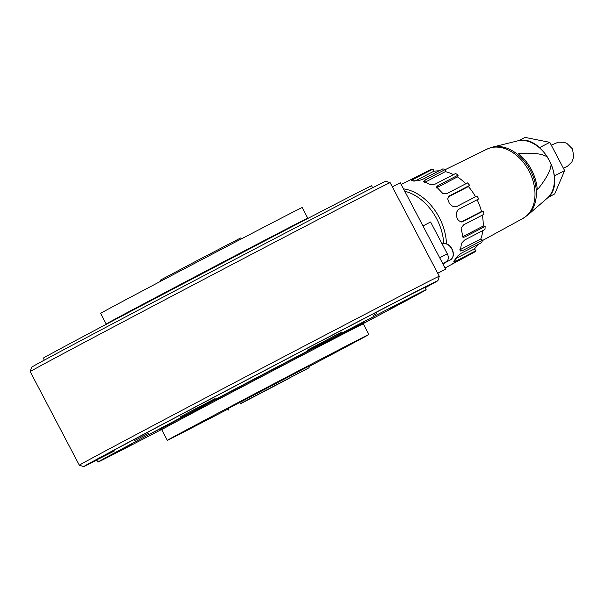 <?xml version="1.0" encoding="UTF-8"?>
<svg xmlns="http://www.w3.org/2000/svg" width="604" height="604" viewBox="0 0 604 604"><rect width="100%" height="100%" fill="white"/><g stroke="black" fill="none" stroke-linecap="round" stroke-linejoin="round"><path stroke-width="0.91" d="M425.125 287.776A200.022 0.982 152.3 0 0 437.915 280.649A200.022 0.982 152.3 0 0 328.855 336.873A200.022 0.982 152.3 0 0 135.711 438.512A200.022 0.982 152.3 0 0 83.73 466.598A200.022 0.982 152.3 0 0 96.851 460.12M79.335 465.231L79.335 465.231A203.269 0.997 -27.7 0 1 132.163 436.692A203.269 0.997 -27.7 0 1 328.04 333.612A203.269 0.997 -27.7 0 1 439.282 276.247A203.269 0.997 -27.7 0 1 439.282 276.255L390.146 182.665A203.269 0.997 152.3 0 0 209.709 276.27A203.269 0.997 152.3 0 0 30.2 371.634A203.269 0.997 152.3 0 0 30.2 371.641L79.335 465.231L83.73 466.598M161.547 429.489A185.383 0.914 -27.7 0 1 145.858 437.636A185.383 0.914 -27.7 0 1 97.893 462.098A185.383 0.914 -27.7 0 1 199.094 408.017A185.383 0.914 -27.7 0 1 378.202 314.208A185.383 0.914 -27.7 0 1 426.167 289.746L424.959 287.444A185.383 0.914 152.3 0 0 323.51 339.758A185.383 0.914 152.3 0 0 144.862 433.763A185.383 0.914 152.3 0 0 96.685 459.795A185.383 0.914 152.3 0 0 114.443 450.931M134.103 440.799A185.383 0.914 152.3 0 0 148.916 433.121M180.649 416.609A185.383 0.914 152.3 0 0 215.152 398.58M307.3 350.207A185.383 0.914 152.3 0 0 341.728 332.034M373.348 315.296A185.383 0.914 152.3 0 0 376.775 313.468M30.2 371.634L31.567 367.247A200.022 0.982 -27.7 0 1 208.206 273.401A200.022 0.982 -27.7 0 1 385.752 181.291L390.146 182.665M392.351 186.855L400.293 182.733L445.646 269.12L437.704 273.242M445.646 269.12L437.741 273.318M443.034 264.144L446.658 261.494A6.508 4.613 -117.4 0 0 447.307 253.823L430.599 221.993L422.981 225.941M441.886 243.495L443.676 242.559A46.349 32.888 -117.4 0 0 404.778 191.279M445.986 251.302A8.947 6.35 62.6 0 1 446.311 251.883A8.947 6.35 62.6 0 1 446.605 252.48M445.782 262.128A8.947 6.35 62.6 0 1 445.02 262.695M518.791 140.649L525.05 137.402L549.791 142.333L564.634 170.592L554.442 175.915M564.634 170.592L554.729 193.929L548.183 197.319M549.791 142.333L539.621 147.602M547.458 157.146L551.037 163.956C551.233 169.626 546.65 178.286 537.288 189.935A38.482 27.308 -117.4 0 0 531.46 169.732A38.482 27.308 -117.4 0 0 518.156 153.499C533.136 152.533 542.898 153.748 547.458 157.146A32.752 23.239 62.6 0 0 517.462 140.928C542.158 132.971 567.926 182.635 547.194 198.248L527.79 215.062A38.83 27.55 -117.4 0 0 530.388 170.283A38.83 27.55 -117.4 0 0 492.539 147.104L486.937 149.15A39.049 27.709 62.6 0 1 529.006 171A39.049 27.709 62.6 0 1 522.89 218.459A39.049 27.709 62.6 0 1 522.694 218.572M413.128 181.208L412.743 179.584L411.233 180.815L418.119 180.755L422.475 179.456L442.815 168.901A47.157 33.462 -117.4 0 1 445.458 169.43L445.344 171.627A44.719 31.733 62.6 0 1 450.433 173.25A44.719 31.733 62.6 0 1 453.461 174.624M412.743 179.584L433.091 169.037L433.634 171.362A44.719 31.733 62.6 0 1 438.398 170.849A44.719 31.733 62.6 0 1 439.07 170.849M401.207 184.477L430.712 169.626A47.157 33.462 -117.4 0 1 433.091 169.037M448.213 196.949L449.368 195.907L447.692 198.844L449.233 203.103C451.626 206.258 454.125 207.398 456.745 206.5L477.084 195.953A47.157 33.462 -117.4 0 1 478.67 198.965L458.323 209.52L456.269 212.744C456.36 219.093 458.564 222.046 462.868 221.615L461.464 221.962M449.368 195.907L469.716 185.36L468.394 186.545A44.719 31.733 62.6 0 1 472.336 191.611A44.719 31.733 62.6 0 1 475.544 196.745M462.181 221.879L483.208 211.06A47.157 33.462 -117.4 0 1 483.97 214.292L463.623 224.839L461.094 228.146L463.004 237.304L464.786 236.979L462.105 236.896M477.13 199.765A44.719 31.733 62.6 0 1 479.553 205.36A44.719 31.733 62.6 0 1 481.486 211.491L461.305 221.962M482.309 215.152A44.719 31.733 62.6 0 1 483.004 220.052A44.719 31.733 62.6 0 1 483.215 226.047L462.875 236.602M459.569 249.943L480.739 239.048L482.611 240.196L462.271 250.743L460.399 249.603M483.215 226.047L485.125 226.432A47.157 33.462 -117.4 0 1 484.967 229.475L464.627 240.022L461.577 243.193L460.18 251.007L462.271 250.743M482.868 230.562A44.719 31.733 62.6 0 1 482.279 233.907A44.719 31.733 62.6 0 1 480.739 239.048M482.611 240.196A47.157 33.462 -117.4 0 1 481.554 242.687L461.207 253.242L457.658 256.066L453.732 261.766L455.62 261.245L454.45 259.954M477.938 244.56A44.719 31.733 62.6 0 1 477.462 245.262A44.719 31.733 62.6 0 1 474.359 248.923L455.257 258.829M474.359 248.923L475.96 250.698A47.157 33.462 -117.4 0 1 474.132 252.336L445.05 267.98M437.07 187.451L437.84 185.655L458.179 175.1L457.417 176.904L436.375 187.927M437.84 185.655L436.533 186.946L442.981 193.642L447.149 193.461L467.496 182.906A47.157 33.462 -117.4 0 1 469.716 185.36M457.417 176.904A44.719 31.733 62.6 0 1 462.219 180.46A44.719 31.733 62.6 0 1 465.82 183.775M445.344 171.627L424.265 182.65M425.005 182.181L425.118 179.984L423.698 181.54L430.901 184.764L435.25 184.069L455.59 173.514A47.157 33.462 -117.4 0 1 458.179 175.1M403.51 188.856A47.157 33.462 62.6 0 1 434.986 210.486A47.157 33.462 62.6 0 1 446.462 243.82M465.941 256.587L451.641 264.107M475.96 250.698L455.62 261.245M485.125 226.432L464.786 236.979M425.118 179.984L445.458 169.43M481.486 211.491L483.208 211.06M468.394 186.545L448.16 197.04M433.634 171.362L414.774 181.147M307.783 218.195L302.189 207.542A113.831 0.559 152.3 0 0 272.736 222.559A113.831 0.559 152.3 0 0 162.763 280.158A113.831 0.559 152.3 0 0 100.619 313.363L106.213 324.023A113.831 0.559 -27.7 0 1 168.35 290.811A113.831 0.559 -27.7 0 1 278.331 233.212A113.831 0.559 -27.7 0 1 307.783 218.195L307.934 218.406M372.63 187.776L371.588 185.798A185.383 0.914 152.3 0 0 323.623 210.252A185.383 0.914 152.3 0 0 144.515 304.061A185.383 0.914 152.3 0 0 43.314 358.142L44.356 360.12M308.448 366.386L227.821 408.719M269.082 371.317L252.366 380.135L269.082 371.317M405.737 300.43L389.021 309.256L405.737 300.43M132.178 444.053L115.455 452.872L132.178 444.053M363.163 323.533L374.495 317.485L363.163 323.344M176.61 420.09L149.565 434.359L176.61 420.09M228.002 409.059A113.831 0.559 -27.7 0 1 196.745 425.337A113.831 0.559 -27.7 0 1 167.293 440.354A113.831 0.559 -27.7 0 1 229.429 407.149A113.831 0.559 -27.7 0 1 339.41 349.542A113.831 0.559 -27.7 0 1 368.863 334.525A113.831 0.559 -27.7 0 1 308.629 366.726M426.167 289.746A185.383 0.914 -27.7 0 1 363.178 323.631M241.479 238.829L240.966 237.848L239.652 238.474L195.454 261.487L160.339 280.18L160.853 281.162M289.173 378.331L240.037 404.001L289.173 378.331M240.354 403.653L309.15 367.715L240.354 403.653M446.658 261.494L442.717 263.533M447.307 253.823L439.689 257.772M444.989 262.71L450.32 259.954A8.947 6.35 -117.4 0 0 451.807 249.037A8.947 6.35 -117.4 0 0 442.166 244.031M551.037 163.956A32.752 23.239 62.6 0 1 547.194 198.248M368.863 334.525L363.268 323.872A113.831 0.559 152.3 0 0 333.816 338.889A113.831 0.559 152.3 0 0 223.835 396.488A113.831 0.559 152.3 0 0 161.698 429.701L160.573 429.218M160.611 429.21A114.805 0.566 -27.7 0 1 220.007 397.402A114.805 0.566 -27.7 0 1 333.974 337.704L362.785 323.11L312.608 349.92M211.906 402.793A114.805 0.566 -27.7 0 1 190.094 414.14M437.915 280.649L439.282 276.255M450.32 259.954C453.679 257.606 454.261 253.929 452.056 248.908C449.21 244.288 445.888 242.68 442.083 244.069M517.462 140.928L492.539 147.104M527.79 215.062L522.89 218.459L482.475 240.543M486.937 149.15L445.458 169.543M551.278 145.164L558.255 142.204L563.94 142.28L566.816 143.337L572.449 148.886L573.8 156.814L571.882 161.947L567.624 166.108L563.494 168.425M563.381 168.206L566.031 166.885M97.893 462.098L96.685 459.795M167.293 440.354L161.698 429.701M363.268 323.872L363.51 322.679M309.15 367.715L308.334 366.167M228.516 410.048L227.708 408.493"/></g></svg>
